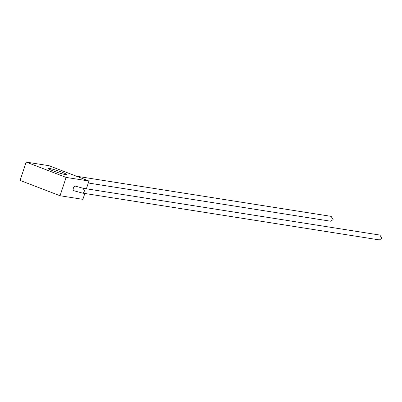 <?xml version="1.0" encoding="UTF-8"?>
<svg xmlns="http://www.w3.org/2000/svg" width="402" height="402" viewBox="0 0 402 402"><rect width="100%" height="100%" fill="white"/><g stroke="black" fill="none" stroke-linecap="round" stroke-linejoin="round"><path stroke-width="0.6" d="M52.989 170.835A9.688 0.849 18.3 0 0 66.757 174.594A9.688 0.849 18.3 0 0 62.124 172.272A9.688 0.849 18.3 0 0 48.356 168.508A9.688 0.849 18.3 0 0 52.989 170.835M84.978 191.538L82.47 193.096L73.661 190.648A2.422 1.136 111 0 1 73.365 188.201A2.422 1.136 111 0 1 75.345 186.111L83.093 188.267L84.978 191.538M82.47 193.096L379.362 239.909L381.9 238.356L379.9 235.064L83.093 188.267M76.375 176.192L331.127 216.361L333.127 219.653L330.585 221.206L88.299 183M66.119 177.413L88.953 181.016L48.999 165.694L26.16 162.091L66.119 177.413L60.054 195.744L82.892 199.347L84.837 193.468M88.953 181.016L86.385 188.784M26.16 162.091L20.1 180.423L60.054 195.744"/></g></svg>
